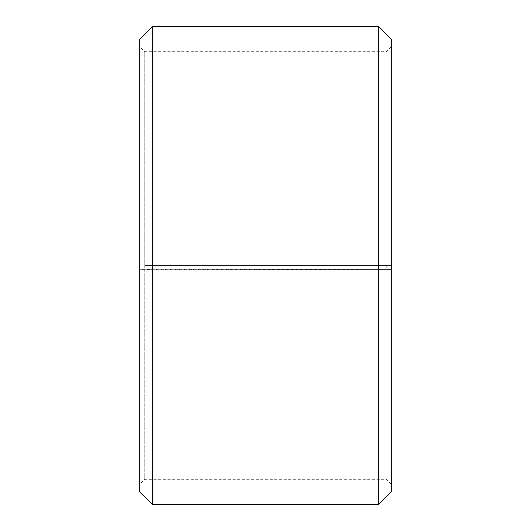 <?xml version="1.0" encoding="UTF-8"?>
<svg xmlns="http://www.w3.org/2000/svg" width="531" height="531" viewBox="0 0 531 531"><rect width="100%" height="100%" fill="white"/><g stroke="black" fill="none" stroke-linecap="round" stroke-linejoin="round"><path stroke-width="0.4" stroke-dasharray="2.65 1.99" d="M144.771 265.5L391.261 265.5L144.771 265.5L144.771 51.699L144.771 479.301L144.771 269.23L139.739 269.317L152.311 269.668L391.261 269.449L144.771 269.23M386.229 265.5L386.229 269.23M391.261 39.128L391.261 269.317M378.689 265.5L378.689 26.55M152.311 265.5L152.311 26.55M391.261 484.325L386.229 479.301L144.771 479.301L139.739 484.325L139.739 39.128M139.739 484.325L139.739 269.317M139.739 491.872L139.739 269.449M152.311 504.45L152.311 269.668M378.689 504.45L378.689 269.668M391.261 491.872L391.261 269.449M391.261 46.675L386.229 51.699L144.771 51.699L139.739 46.675"/><path stroke-width="0.8" d="M391.261 39.128L391.261 491.872L378.689 504.45L378.689 26.55L391.261 39.128M152.311 504.45L139.739 491.872L139.739 39.128L152.311 26.55L152.311 504.45L378.689 504.45M152.311 26.55L378.689 26.55"/></g></svg>
